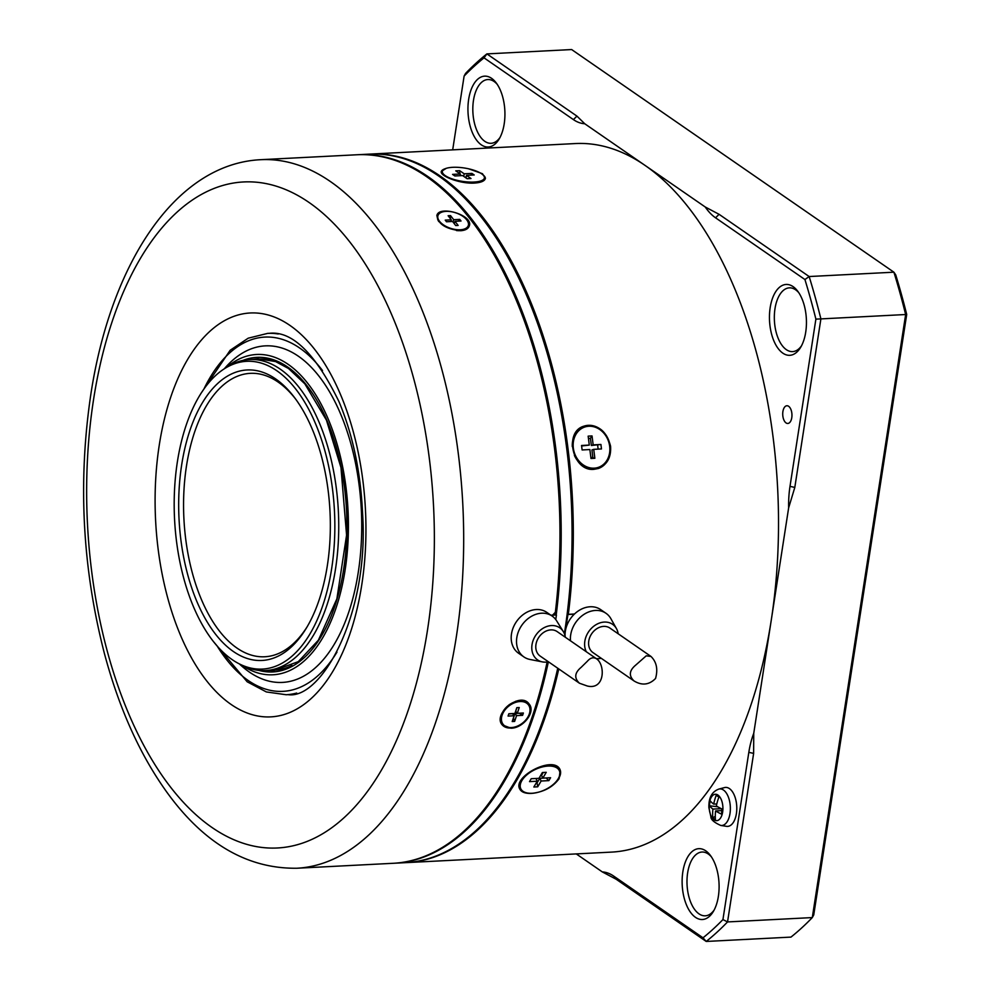 <?xml version="1.0" encoding="UTF-8"?>
<svg xmlns="http://www.w3.org/2000/svg" width="991" height="991" viewBox="0 0 991 991"><rect width="100%" height="100%" fill="white"/><g stroke="black" fill="none" stroke-linecap="round" stroke-linejoin="round"><path stroke-width="1.49" d="M587.329 686.02C605.142 690.306 605.427 664.441 596.396 658.718C593.349 656.946 590.339 657.789 587.353 661.257L581.06 667.426C574.594 672.852 574.062 678.117 579.462 683.233L587.329 686.02M474.206 174.973L471.927 173.4L464.184 173.797L459.626 170.65L455.761 170.861L460.307 173.995L452.553 174.391L454.832 175.964L462.574 175.568L467.133 178.714L470.998 178.516L466.451 175.37L474.206 174.973M452.714 167.318A21.282 6.751 -171.2 0 1 474.293 170.365A21.282 6.751 -171.2 0 1 484.413 177.934A21.282 6.751 -171.2 0 1 462.351 181.353A21.282 6.751 -171.2 0 1 442.345 171.431A21.282 6.751 -171.2 0 1 452.714 167.318M484.413 177.934L484.153 179.606A21.282 6.751 -171.2 0 1 483.596 180.783M442.085 173.698A21.282 6.751 -171.2 0 1 442.085 173.091L442.345 171.431M470.911 175.147L471.927 173.4M459.911 173.722L459.626 170.65M460.171 174.837A351.186 182.48 87.1 0 1 461.397 175.63M463.776 176.398L464.184 173.797M460.047 175.704L460.307 173.995M466.055 177.971L466.451 175.37M464.754 177.079L466.204 177.005M548.878 780.623L550.587 777.724L542.833 778.121L546.252 772.323L542.374 772.522L538.968 778.319L531.213 778.715L529.504 781.614L537.258 781.218L533.839 787.015L537.717 786.817L541.123 781.019L548.878 780.623L546.115 777.972L539.847 778.294L541.123 781.019M548.048 766.08A21.282 11.248 -25.2 0 1 559.308 770.614A21.282 11.248 -25.2 0 1 544.827 789.852A21.282 11.248 -25.2 0 1 520.783 788.725A21.282 11.248 -25.2 0 1 527.262 774.516A21.282 11.248 -25.2 0 1 548.048 766.08M552.495 765.064A21.282 11.248 -25.2 0 1 558.664 769.251L559.308 770.614M520.783 788.725L520.139 787.362A21.282 11.248 -25.2 0 1 519.631 783.584M536.267 782.89L537.06 782.853L537.717 786.817M543.217 772.472A351.186 182.48 87.1 0 1 541.557 775.396L542.833 778.121M531.201 778.728L535.97 778.492L537.258 781.218M539.847 778.294A351.186 182.48 87.1 0 1 537.06 782.853M718.871 789.071L724.532 787.585A19.51 10.133 87.1 0 1 729.45 788.613A19.51 10.133 87.1 0 1 736.685 811.109A19.51 10.133 87.1 0 1 726.527 826.333L720.73 825.441C714.077 822.456 710.782 819.52 710.844 816.634L708.899 807.702C708.553 797.891 711.872 791.673 718.871 789.071A18.309 9.514 87.1 0 1 723.48 790.038A18.309 9.514 87.1 0 1 730.268 811.146A18.309 9.514 87.1 0 1 720.73 825.441M713.681 804.11A49.587 15.732 8.8 0 1 710.2 800.815A48.522 45.685 167.9 0 0 709.432 805.794A49.587 15.732 8.8 0 0 712.913 809.09A49.587 39.343 124.6 0 0 712.752 817.786A48.522 24.973 -16.8 0 0 715.415 819.631A49.587 39.343 124.6 0 1 715.576 810.935A49.587 15.732 8.8 0 0 721.46 814.107A48.522 23.338 -70.6 0 1 722.228 809.114A49.587 15.732 8.8 0 1 716.344 805.943A49.587 39.343 124.6 0 1 718.896 797.123A48.522 2.626 -149.4 0 1 716.233 795.29A49.587 39.343 124.6 0 0 713.681 804.11L716.79 803.949M709.432 805.794L717.682 806.748M721.82 808.929L721.559 810.626M715.576 810.935L721.968 810.601M715.291 816.398L712.752 817.786M226.406 367.463A160.369 83.331 87.1 0 1 348.027 510.415A160.369 83.331 87.1 0 1 241.668 665.06M224.226 368.85L225.601 367.302A168.495 87.555 87.1 0 1 361.319 509.733A168.495 87.555 87.1 0 1 240.887 665.295L239.351 663.896M454.212 223.607L454.968 221.327L458.139 225.428L455.711 225.552L452.553 221.451L446.495 221.761L445.232 220.126L451.277 219.816L448.118 215.728L450.533 215.604L453.705 219.692L459.762 219.383L458.3 221.154M450.707 221.55L451.277 219.816M450.397 218.664L450.533 215.604M451.066 220.46A351.186 182.48 87.1 0 1 451.884 221.489M452.949 221.972L453.705 219.692M453.395 222.554L454.584 222.492M459.762 219.383L461.026 221.018L454.968 221.327M468.025 226.357A15.967 8.163 -161.7 0 1 468 226.456A15.967 8.163 -161.7 0 1 463.491 230.085A15.967 8.163 -161.7 0 1 459.96 230.655A15.967 8.163 -161.7 0 1 456.442 230.544M438.84 221.625A15.967 8.163 -161.7 0 1 437.688 216.434A15.967 8.163 -161.7 0 1 437.849 216.001M502.871 724A15.967 10.926 -37.7 0 1 502.623 723.703A15.967 10.926 -37.7 0 1 504.605 709.209A15.967 10.926 -37.7 0 1 513.35 702.446A15.967 10.926 -37.7 0 1 527.869 704.167A15.967 10.926 -37.7 0 1 528.104 704.477M513.35 702.446L509.201 704.675M511.418 727.567A15.967 10.926 -37.7 0 1 503.094 724.31A15.967 10.926 -37.7 0 1 509.04 705.902A15.967 10.926 -37.7 0 1 528.352 704.774A15.967 10.926 -37.7 0 1 526.692 718.834A15.967 10.926 -37.7 0 1 511.418 727.567M508.841 713.755L508.073 716.072L514.131 715.762L512.211 721.547L514.639 721.423L516.546 715.638L522.604 715.329L523.372 713.012L517.314 713.322L519.234 707.537L516.807 707.661L514.899 713.446L508.841 713.755M550.897 615.213L552.582 615.126L555.344 612.289A354.728 184.326 87.1 0 0 472.509 222.071A354.728 184.326 87.1 0 0 356.822 154.769L260.559 159.7A354.728 184.326 87.1 0 1 462.809 504.53A354.728 184.326 87.1 0 1 296.891 868.24L393.154 863.297A354.728 184.326 87.1 0 0 501.347 784.513A354.728 184.326 87.1 0 0 547.131 662.013M357.429 154.732A354.728 184.326 87.1 0 1 358.036 154.707A354.728 184.326 87.1 0 1 556.211 614.94L551.12 615.361M556.211 614.94L553.895 613.788M393.749 863.272A354.728 184.326 87.1 0 0 394.356 863.235A354.728 184.326 87.1 0 0 548.37 661.802A19.51 15.484 -55.4 0 1 542.337 661.889L529.937 659.449A24.837 19.696 -55.4 0 1 523.892 656.922L518.566 653.23A24.837 19.696 -55.4 0 1 511.393 634.55L511.604 633.224A24.837 19.696 -55.4 0 1 546.797 612.376L552.123 616.055A24.837 19.696 -55.4 0 1 556.632 620.824L563.297 631.54A19.51 15.484 -55.4 0 1 565.353 637.275M511.393 634.55L511.604 633.224M460.617 230.73C465.312 230.395 468.198 228.834 469.251 226.047C473.921 215.258 439.236 204.988 436.92 215.344C437.836 223.941 445.739 229.07 460.617 230.73M510.947 728.199C523.26 728.249 536.081 711.749 529.095 704.006C520.436 691.074 492.453 713.991 502.164 724.842L510.947 728.199M436.858 215.58A17.033 8.708 -161.7 0 1 448.366 211.38M462.425 216.026A17.033 8.708 -161.7 0 1 469.164 226.27M528.983 703.858A17.033 11.657 -37.7 0 1 524.363 721.782A17.033 11.657 -37.7 0 1 510.811 728.026A17.033 11.657 -37.7 0 1 502.053 724.694M518.714 700.971L515.766 701.244M460.245 229.776A15.967 8.163 -161.7 0 1 444.092 225.291A15.967 8.163 -161.7 0 1 437.972 215.567A15.967 8.163 -161.7 0 1 455.687 212.817A15.967 8.163 -161.7 0 1 468.285 225.589A15.967 8.163 -161.7 0 1 460.245 229.776M508.792 713.904L512.545 713.718L514.131 715.762M513.425 717.905L514.639 721.423M519.594 713.21L514.973 713.594A351.186 182.48 87.1 0 1 513.499 717.905M516.906 707.661A351.186 182.48 87.1 0 1 515.729 711.278L517.314 713.322M547.329 661.988A354.022 183.954 87.1 0 1 501.706 783.931A354.022 183.954 87.1 0 1 501.533 784.228M472.719 222.343A354.022 183.954 87.1 0 1 472.918 222.616A354.022 183.954 87.1 0 1 555.666 611.336L555.344 612.289M358.036 154.707L368.925 154.15A354.728 184.326 87.1 0 1 484.624 221.451A354.728 184.326 87.1 0 1 567.112 614.383A354.728 184.326 87.1 0 1 564.375 633.645M557.747 668.231A354.728 184.326 87.1 0 1 513.462 783.893A354.728 184.326 87.1 0 1 405.257 862.678L394.356 863.235M523.892 656.922A24.837 19.696 -55.4 0 1 516.819 637.572A24.837 19.696 -55.4 0 1 530.78 616.724A24.837 19.696 -55.4 0 1 552.123 616.055M542.337 661.889A19.51 15.484 -55.4 0 1 532.018 644.707A19.51 15.484 -55.4 0 1 545.694 626.931A19.51 15.484 -55.4 0 1 563.297 631.54M570.494 640.818A24.837 19.696 -55.4 0 1 582.064 615.745A24.837 19.696 -55.4 0 1 605.996 613.293A24.837 19.696 -55.4 0 1 610.914 618.731L616.427 628.579A19.51 15.484 -55.4 0 1 618.173 633.769M565.081 635.838A24.837 19.696 -55.4 0 1 565.365 631.131A24.837 19.696 -55.4 0 1 574.297 614.185A24.837 19.696 -55.4 0 1 600.67 609.614L605.996 613.293M601.227 658.297A19.51 15.484 -55.4 0 1 596.161 658.557M586.338 651.768A19.51 15.484 -55.4 0 1 593.82 626.188A19.51 15.484 -55.4 0 1 616.427 628.579M634.054 680.966L593.014 652.611A14.902 11.818 -55.4 0 1 589.831 637.201A14.902 11.818 -55.4 0 1 603.643 626.386A14.902 11.818 -55.4 0 1 609.948 628.096L650.988 656.451L646.243 655.819L635.652 665.159C629.186 670.573 628.653 675.837 634.054 680.966C642.032 685.76 649.192 684.93 655.547 678.488C658.098 669.284 656.575 661.938 650.988 656.451M556.434 615.089L555.753 619.536M579.462 683.233L540.194 656.104A14.902 11.818 -55.4 0 1 535.958 644.497A14.902 11.818 -55.4 0 1 544.332 631.998A14.902 11.818 -55.4 0 1 557.14 631.589L596.396 658.718M484.822 221.724A354.022 183.954 87.1 0 1 485.033 221.996A354.022 183.954 87.1 0 1 567.36 614.11A354.022 183.954 87.1 0 1 567.36 614.135L567.942 614.507L564.796 634.822M369.532 154.113A354.728 184.326 87.1 0 1 370.139 154.088A354.728 184.326 87.1 0 1 568.326 614.321L567.36 614.11A354.022 183.954 87.1 0 1 564.523 634.017M224.276 368.813A154.076 80.06 87.1 0 1 321.914 440.896A154.076 80.06 87.1 0 1 310.171 633.583A154.076 80.06 87.1 0 1 239.401 663.933A154.076 80.06 87.1 0 1 174.565 519.309A154.076 80.06 87.1 0 1 224.276 368.813L226.976 367.091A155.723 80.915 87.1 0 1 249.571 359.535L258.651 359.064A155.723 80.915 87.1 0 1 276.464 361.901M292.023 665.469A155.723 80.915 87.1 0 1 274.594 670.114L265.514 670.573A155.723 80.915 87.1 0 1 242.275 665.37L239.401 663.933M249.571 359.535A155.723 80.915 87.1 0 1 331.291 460.233A155.723 80.915 87.1 0 1 313.788 634.698A155.723 80.915 87.1 0 1 265.514 670.573M307.049 626.944A145.442 75.576 87.1 0 1 306.33 628.158A145.442 75.576 87.1 0 1 203.886 616.167A145.442 75.576 87.1 0 1 193.827 419.961A145.442 75.576 87.1 0 1 294.5 397.552A145.442 75.576 87.1 0 1 307.049 626.944M307.21 626.684A141.899 73.73 87.1 0 1 264.808 656.76A141.899 73.73 87.1 0 1 190.346 565.006A141.899 73.73 87.1 0 1 206.289 406.037A141.899 73.73 87.1 0 1 250.277 373.347A141.899 73.73 87.1 0 1 295.529 398.939M557.908 668.343A354.022 183.954 87.1 0 1 513.809 783.311A354.022 183.954 87.1 0 1 513.635 783.608M558.775 668.95A354.728 184.326 87.1 0 1 406.471 862.616A354.728 184.326 87.1 0 1 405.864 862.641M804.927 279.536L715.539 217.797A67.4 35.019 87.1 0 1 705.258 207.008L719.082 214.316L809.152 276.539L804.927 279.536A475.346 246.994 87.1 0 1 815.89 319.127L820.895 318.904L794.807 487.436L788.65 507.813L753.742 733.34L753.631 753.395L727.543 921.927L812.298 917.579L905.65 314.568A478.888 248.84 -92.9 0 0 893.907 272.191L571.634 49.55L486.891 53.898L576.948 116.12L584.727 123.739L644.992 165.373A354.728 184.326 87.1 0 1 771.196 620.577A354.728 184.326 87.1 0 1 611.695 852.099L406.471 862.616M906.703 314.469A475.346 246.994 -92.9 0 0 895.728 274.891L893.907 272.191L809.152 276.539A478.888 248.84 87.1 0 1 820.895 318.904L906.703 314.469L813.747 914.916L812.298 917.579A478.888 248.84 -92.9 0 1 790.967 937.102L706.211 941.45L616.154 879.228L602.317 871.919A67.4 35.019 87.1 0 1 613.64 876.056L616.154 879.228M722.935 919.574A475.346 246.994 87.1 0 1 703.015 937.808L706.211 941.45A478.888 248.84 87.1 0 0 727.543 921.927L722.935 919.574L748.824 752.33A67.4 35.019 87.1 0 1 753.742 733.34M788.65 507.813A67.4 35.019 87.1 0 1 790 486.358L794.807 487.436M464.11 76.084A475.346 246.994 87.1 0 1 484.029 57.85L486.891 53.898A478.888 248.84 87.1 0 0 465.559 73.421L464.11 76.084L452.689 149.852M484.029 57.85L573.405 119.601A67.4 35.019 87.1 0 0 584.727 123.739M584.021 426.155A22.347 18.903 -108.5 0 1 584.083 426.13A22.347 18.903 -108.5 0 1 588.369 425.325A22.347 18.903 -108.5 0 1 609.762 443.757A22.347 18.903 -108.5 0 1 598.353 468.495M597.796 467.541A21.282 17.999 -108.5 0 1 597.35 467.702A21.282 17.999 -108.5 0 1 574.408 455.451M572.29 446.594A21.282 17.999 -108.5 0 1 583.872 427.319A21.282 17.999 -108.5 0 1 584.331 427.183M610.58 446.235C606.529 430.627 597.697 423.925 584.095 426.13C563.582 431.457 572.501 471.778 593.943 469.338L598.242 468.52C607.173 464.804 611.286 457.371 610.58 446.235M441.243 171.691A22.347 7.086 -171.2 0 1 445.232 168.705M482.481 174.466A22.347 7.086 -171.2 0 1 485.379 178.541M446.26 168.334L441.268 171.468C439.731 176.051 460.332 184.053 474.466 183.075C481.13 182.604 484.785 181.006 485.429 178.306L482.444 173.71L468.57 168.792M714.127 910.072A31.923 16.587 87.1 0 1 705.27 915.808A31.923 16.587 87.1 0 1 687.643 872.873A31.923 16.587 87.1 0 1 702 852.037A31.923 16.587 87.1 0 1 711.389 856.843M801.471 345.871A31.923 16.587 87.1 0 1 792.614 351.607A31.923 16.587 87.1 0 1 774.987 308.684A31.923 16.587 87.1 0 1 789.344 287.848A31.923 16.587 87.1 0 1 798.734 292.642M499.947 137.563A31.923 16.587 87.1 0 1 491.102 143.299A31.923 16.587 87.1 0 1 473.475 100.376A31.923 16.587 87.1 0 1 487.832 79.54A31.923 16.587 87.1 0 1 497.222 84.334M537.432 792.466A22.347 11.805 -25.2 0 1 531.387 793.395A22.347 11.805 -25.2 0 1 519.643 788.811M560.088 769.796A22.347 11.805 -25.2 0 1 551.566 785.813M559.11 778.691L560.175 769.957C554.452 754.547 512.347 776.51 519.73 788.972C521.402 792.168 525.292 793.642 531.387 793.395C543.539 792.156 552.78 787.25 559.11 778.691M588.443 438.418L590.401 438.319A351.186 182.48 87.1 0 1 591.367 445.479L600.918 444.476L601.475 448.948L593.733 449.344L594.86 458.288L590.995 458.486L589.856 449.542L582.113 449.951L581.544 445.479L589.286 445.083L588.159 436.139L592.036 435.941L593.163 444.872L600.918 444.476M597.635 445.157L598.143 449.121M568.326 614.321L574.483 613.999M370.139 154.088L575.362 143.559A354.728 184.326 87.1 0 1 644.992 165.373L705.258 207.008M574.297 614.185L567.942 614.507M770.18 307.606A35.478 18.433 87.1 0 1 797.705 291.181A35.478 18.433 87.1 0 1 800.592 347.432A35.478 18.433 87.1 0 1 778.282 348.683A35.478 18.433 87.1 0 1 770.18 307.606M703.015 937.808L613.64 876.056M602.317 871.919L576.254 853.908M468.669 99.298A35.478 18.433 87.1 0 1 496.194 82.885A35.478 18.433 87.1 0 1 499.08 139.124A35.478 18.433 87.1 0 1 476.758 140.375A35.478 18.433 87.1 0 1 468.669 99.298M682.849 871.807A35.478 18.433 87.1 0 1 710.361 855.382A35.478 18.433 87.1 0 1 713.247 911.633A35.478 18.433 87.1 0 1 690.938 912.884A35.478 18.433 87.1 0 1 682.849 871.807M815.89 319.127L790 486.358M788.638 406.298A8.869 4.608 -92.9 0 0 786.891 405.753A8.869 4.608 -92.9 0 0 782.741 414.845A8.869 4.608 -92.9 0 0 787.795 423.467A8.869 4.608 -92.9 0 0 791.945 416.047A8.869 4.608 -92.9 0 0 788.638 406.298M588.852 426.254A21.282 17.999 -108.5 0 1 609.242 443.881A21.282 17.999 -108.5 0 1 598.254 467.405A21.282 17.999 -108.5 0 1 574.433 452.912A21.282 17.999 -108.5 0 1 584.777 427.022A21.282 17.999 -108.5 0 1 588.852 426.254M591.367 445.479L593.163 444.872M590.401 438.319L592.036 435.941M581.606 445.975L589.286 445.083M590.834 457.247L594.86 458.288M592.779 457.148A351.186 182.48 87.1 0 0 591.937 449.951L593.733 449.344M519.544 713.359L522.604 715.329M514.973 713.594L516.546 715.638M555.666 611.336A354.022 183.954 87.1 0 1 555.257 614.73M712.913 809.09L721.275 808.668M717.955 795.067A13.217 6.863 87.1 0 1 722.402 813.338A13.217 6.863 87.1 0 1 712.727 818.554A13.217 6.863 87.1 0 1 709.667 801.558A13.217 6.863 87.1 0 1 717.955 795.067M296.705 693.043A180.919 94.009 87.1 0 1 286.176 694.741L287.997 694.641C321.518 699.869 369.47 613.925 362.57 513.425C360.637 471.704 352.746 434.38 338.885 401.429C315.411 353.552 292.271 330.833 269.465 333.298L267.644 333.385A180.919 94.009 87.1 0 1 278.285 333.992M242.931 360.402A157.507 81.844 87.1 0 1 346.54 510.489A157.507 81.844 87.1 0 1 258.824 670.387M203.948 388.955A177.364 92.163 87.1 0 1 322.521 370.572M336.965 652.14A177.364 92.163 87.1 0 1 217.128 645.971M93.563 399.522A333.447 173.264 87.1 0 1 385.97 301.945A333.447 173.264 87.1 0 1 302.181 843.23A333.447 173.264 87.1 0 1 93.563 399.522M159.291 444.934A202.201 105.058 87.1 0 1 336.606 385.772A202.201 105.058 87.1 0 1 285.804 713.991A202.201 105.058 87.1 0 1 159.291 444.934M748.824 752.33L753.631 753.395M576.948 116.12L573.405 119.601M719.082 214.316L715.539 217.797M252.655 359.374L258.056 358.742L275.572 361.566L288.542 368.516L304.844 383.851L326.448 420.159L340.978 467.566L346.577 535.128L336.89 598.824L318.359 640.223L298.254 661.666L274.036 670.498L268.598 670.424M267.644 333.385L248.208 338.191L230.16 350.269L200.962 393.415M286.176 694.741L266.344 691.941L247.168 681.783L213.697 641.846M461.533 230.655L463.491 230.085M505.162 708.491L504.605 709.209M437.972 215.567L437.688 216.434M468.285 225.589L468 226.456M260.559 159.7C175.134 163.998 110.385 264.139 90.689 395.335C77.893 482.382 82.464 568.425 104.402 653.478C119.341 709.308 140.549 756.096 168.049 793.841C204.864 844.072 247.812 868.872 296.891 868.24M584.777 427.022L583.872 427.319M598.254 467.405L597.35 467.702"/></g></svg>
